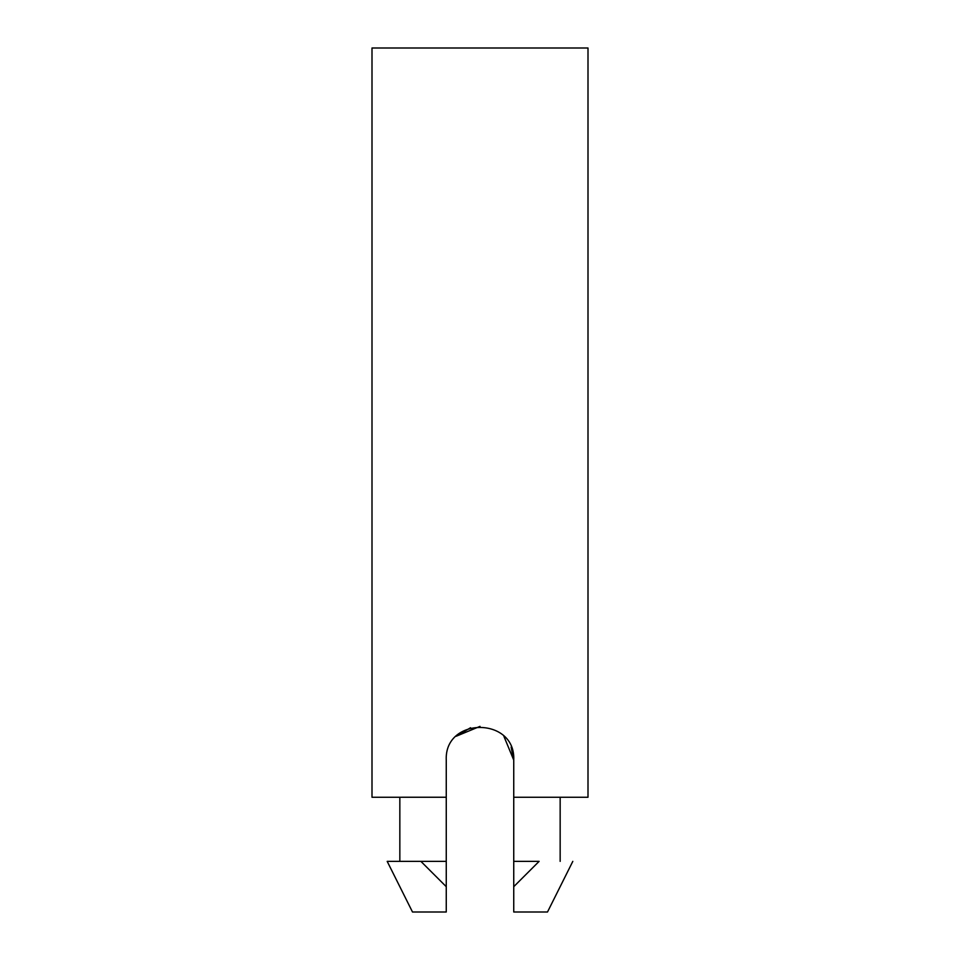 <?xml version="1.0" encoding="UTF-8"?>
<svg xmlns="http://www.w3.org/2000/svg" width="960" height="960" viewBox="0 0 960 960"><rect width="100%" height="100%" fill="white"/><g stroke="black" fill="none" stroke-linecap="round" stroke-linejoin="round"><path stroke-width="1.44" d="M399.84 861.372L399.84 797.256L399.84 861.372M588 797.256L513.744 797.256L588 797.256L588 48L372 48L588 48L588 797.256M480.024 726.372L456.12 736.272L470.568 727.728M446.256 797.244L372 797.256L446.256 797.256L446.256 760.128C444.204 716.568 515.856 716.592 513.744 760.128L513.744 797.256L513.744 760.128C515.856 716.592 444.204 716.568 446.256 760.128L446.256 912L446.256 886.68L420.9 861.372C376.356 861.372 376.356 861.372 420.888 861.372C376.356 861.372 376.356 861.372 420.888 861.372L446.256 886.68L446.256 797.256M545.208 912L513.744 912L513.744 797.256L513.744 861.372L539.136 861.372L513.744 861.372L513.744 912L547.5 912L545.208 912L547.5 912L572.808 861.372M420.864 861.372L446.256 861.372L420.864 861.372M387.192 861.372L412.5 912L446.256 912L414.792 912M539.112 861.372C583.644 861.372 583.644 861.372 539.112 861.372L513.744 886.68L539.1 861.372M503.88 736.272L513.756 760.128M511.128 747.084L513.744 760.128M372 48L372 797.256M560.16 797.244L560.16 861.372"/></g></svg>
